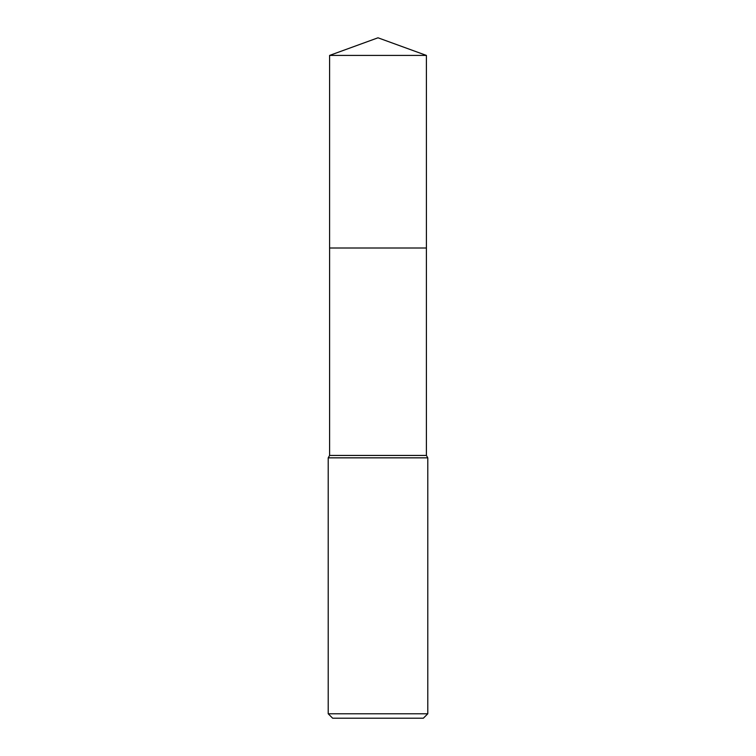 <?xml version="1.0" encoding="UTF-8"?>
<svg xmlns="http://www.w3.org/2000/svg" width="756" height="756" viewBox="0 0 756 756"><rect width="100%" height="100%" fill="white"/><g stroke="black" fill="none" stroke-linecap="round" stroke-linejoin="round"><path stroke-width="0.57" stroke-dasharray="3.78 2.83" d="M426.403 248.006L329.597 248.006M426.403 455.443L329.597 455.443M427.783 457.843L328.217 457.843M427.783 713.777L328.217 713.777M423.36 718.2L332.64 718.2M426.412 248.006L329.588 248.006M426.403 55.415L329.597 55.415"/><path stroke-width="1.13" d="M426.403 455.443L329.597 455.443L329.597 248.006L426.403 248.006L426.403 455.443L427.783 457.843L427.783 713.777L328.217 713.777L332.64 718.2L423.36 718.2L427.783 713.777M329.597 455.443L328.217 457.843L427.783 457.843M378 37.8L426.403 55.415L426.412 248.006L329.588 248.006L329.597 55.415L378 37.8M329.597 55.415L426.403 55.415M328.217 457.843L328.217 713.777"/></g></svg>
